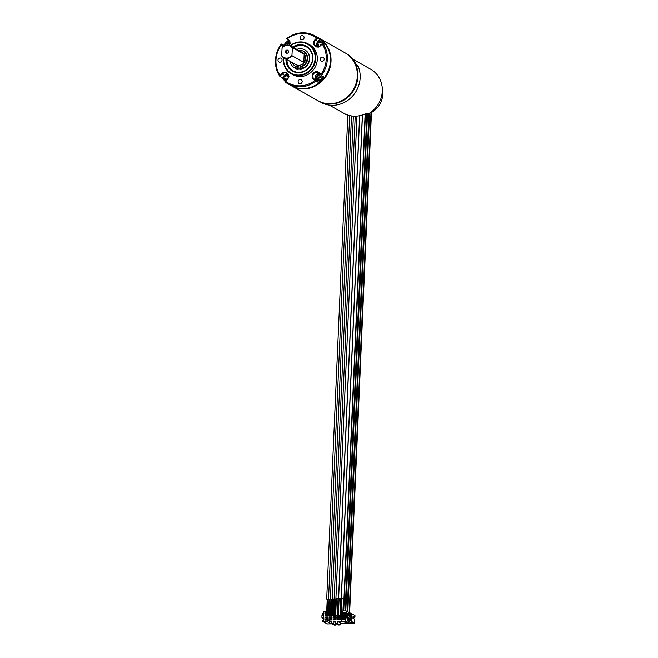 <?xml version="1.0" encoding="UTF-8"?>
<svg xmlns="http://www.w3.org/2000/svg" width="658" height="658" viewBox="0 0 658 658"><rect width="100%" height="100%" fill="white"/><g stroke="black" fill="none" stroke-linecap="round" stroke-linejoin="round"><path stroke-width="0.99" d="M347.547 611.685L369.311 113.291M372.387 111.087L372.65 111.235A20.628 19.098 -60.6 0 1 371.499 111.959M382.314 88.945A20.628 19.098 119.4 0 1 371.474 112.477M346.618 114.632L345.137 113.982A25.785 23.877 119.4 0 0 355.41 116.186A25.785 23.877 119.4 0 0 366.555 113.201L368.028 114.023A25.785 23.877 119.4 0 0 382.29 91.544A25.785 23.877 119.4 0 0 370.635 69.213L352.894 59.22M346.61 114.813A25.785 23.877 119.4 0 1 345.335 114.147L329.288 105.115M318.176 100.83A27.504 25.465 -60.6 0 0 318.456 100.987L319.023 101.307A27.504 25.465 119.4 0 0 320.635 102.13L322.33 103.084A27.504 25.465 -60.6 0 0 360.165 77.743A27.504 25.465 119.4 0 0 358.289 66.532L355.879 63.949M345.162 52.895A27.504 25.465 119.4 0 1 345.45 53.051A27.504 25.465 119.4 0 1 357.894 76.468A27.504 25.465 -60.6 0 1 318.456 100.987M345.45 53.051L346.009 53.372A27.504 25.465 119.4 0 1 356.595 65.578L358.289 66.532M339.1 598.887L338.623 598.681L339.503 598.492L340.745 598.961M340.022 615.666L340.754 598.772L339.66 598.583L339.109 598.698L338.368 615.592L340.022 615.666L338.368 615.592M336.378 598.945L335.901 598.739L336.781 598.55L338.023 599.019M337.291 615.724L338.031 598.829L336.937 598.64L336.386 598.755L335.646 615.649L337.291 615.724L335.646 615.649M335.522 599.134L334.675 599.093M335.498 599.002L334.708 598.969M333.968 615.855L334.79 615.863L333.968 615.855M333.655 599.175L332.816 599.134M332.923 615.904L333.639 598.986L332.816 598.977L332.084 615.863L332.923 615.904L332.084 615.863M331.788 599.208L330.949 599.175M331.772 599.076L330.958 599.019L330.217 615.904L331.056 615.946L330.217 615.904M329.929 599.249L329.082 599.216M329.905 599.117L329.115 599.084M328.375 615.97L329.197 615.987L328.375 615.97M328.062 599.29L327.215 599.257M327.33 616.02L328.046 599.109L327.223 599.101L326.491 615.987L327.33 616.02L326.491 615.987M341.823 598.829L343.476 598.895M342.744 615.608L343.476 598.714L342.382 598.525L341.831 598.64L341.091 615.534L342.744 615.608L341.091 615.534M349.628 612.853L371.499 111.786M349.554 612.82L371.433 111.844M325.447 622.748L322.354 621.423L322.404 620.247L323.415 620.223L323.456 618.652M350.401 620.831L350.451 619.647L347.58 619.713L347.531 620.897L350.401 620.831L352.778 622.172L349.908 622.229L349.859 623.455L340.186 623.661M332.117 623.833L327.544 623.932L323.358 621.571L323.802 611.356L326.697 611.29M352.778 622.172L354.654 623.052L354.818 619.334L352.951 618.29L353.042 616.258L354.909 617.311L354.983 615.625L350.739 613.067L347.868 613.124L347.819 614.309L349.9 615.839M350.023 613.075L346.116 610.879L346.05 612.277M327.536 611.274L328.556 611.249M329.403 611.233L330.423 611.216M331.27 611.192L332.29 611.175M333.129 611.159L334.149 611.134M334.996 611.117L335.843 611.101M337.496 611.06L338.566 611.043M340.219 611.002L341.296 610.986M342.95 610.945L346.116 610.879M347.893 615.559L347.819 617.245L346.034 617.286L346.634 616.678L346.141 614.917L348.024 614.876L350.525 616.102L350.171 616.785L350.673 616.965L347.893 615.559L348.024 614.876M346.116 615.51L346.552 615.756M346.667 615.781L346.075 615.658L346.223 612.368M350.541 616.9L350.574 616.217L350.673 616.965M350.475 616.974L350.352 619.655M347.819 617.245L350.393 618.693M347.992 615.551L350.492 616.776M349.439 616.365L349.464 615.691M349.595 616.365L349.628 615.691M349.99 616.587L350.023 615.913M350.155 616.579L350.188 615.904M350.451 619.647L351.413 620.19L351.652 614.786L350.081 614.819A0.518 0.477 -60.6 0 1 350.541 615.32L350.508 616.094M350.541 615.469L349.916 615.485M347.819 614.309L350.689 614.243L350.739 613.067M351.652 614.786L350.689 614.243M354.654 623.052L349.867 623.151M327.026 623.636L325.027 622.756M353.009 616.834L353.889 617.336L353.831 618.783M353.889 617.336L354.909 617.311M322.017 616.159L321.951 615.436L323.794 615.394L322.642 614.843L322.691 613.659L323.876 613.634M323.506 617.171L323.909 612.837M323.695 617.755L321.943 617.796L321.918 616.11M323.769 615.987L323.234 615.995L323.185 617.179L323.72 617.163M321.943 617.796L323.646 618.759M323.588 620.173L323.514 617.171M323.234 615.995L323.654 616.233M337.389 621.275L337.299 623.381L340.128 624.977L340.219 622.863L337.389 621.275L345.672 621.094L345.779 612.277M337.299 623.381L335.679 623.422L335.769 621.308L333.252 621.358L333.162 623.471L331.542 623.504L331.632 621.399L329.716 621.44L329.115 620.165L327.668 620.198L326.952 621.497L323.358 621.571M344.405 616.645L344.274 619.688L341.354 619.746L341.486 616.711L344.405 616.645L344.011 619.203L342.473 619.236L342.538 617.632L344.076 617.599M340.285 616.735L340.153 619.77L337.233 619.836L337.365 616.793L340.285 616.735L339.89 619.293L338.352 619.326L338.418 617.722L339.964 617.689M336.164 616.817L336.032 619.861L333.113 619.918L333.252 616.883L336.164 616.817L335.769 619.375L334.231 619.408L334.305 617.804L335.843 617.772M332.051 616.908L331.92 619.943L329 620.009L329.132 616.965L332.051 616.908L331.657 619.466L330.11 619.499L330.184 617.895L331.722 617.862M327.931 616.998L327.799 620.033L324.879 620.099L325.011 617.056L327.931 616.998L327.536 619.556L325.998 619.589L326.064 617.985L327.602 617.952M342.884 612.392L344.595 612.351L344.463 615.394L342.752 615.427M340.161 612.45L340.03 615.485M338.376 615.526L337.422 615.543L337.554 612.508L338.508 612.483M333.96 615.617L333.302 615.633L333.433 612.59L334.091 612.582M334.93 612.557L335.777 612.54M335.646 615.584L334.799 615.6M330.324 613.56L329.337 612.697L330.357 612.656M331.204 612.639L332.224 612.614M332.224 612.656L332.093 615.641L331.073 615.682M330.226 615.699L329.206 615.715L330.25 615.238M327.478 612.721L328.12 612.705L327.988 615.748L327.339 615.756M326.5 615.773L325.068 615.806L325.2 612.763L326.631 612.738M346.018 622.221L341.551 620.848M341.535 621.185L346.166 622.608L345.59 621.103M349.859 623.455L345.672 621.094M331.607 623.545L330.637 623.57L326.952 621.497M331.583 622.493L329.716 621.44M335.703 622.739L333.252 621.358M346.034 617.286L350.023 619.655M347.531 620.897L349.908 622.229M346.363 616.686L345.73 619.704M346.042 616.505L346.634 616.62M329.658 621.317L327.668 620.198M330.637 623.57L331.311 622.336M336.057 623.636L335.991 625.067L334.371 625.1L331.542 623.504M335.991 625.067L333.162 623.471M340.128 624.977L338.508 625.01L335.679 623.422M344.274 619.688L344.011 619.203M341.354 619.746L342.473 619.236M341.486 616.711L342.538 617.632M343.978 617.706L343.92 619.104L342.571 619.137L342.629 617.73L343.978 617.706M342.802 619.129L342.629 617.73M342.859 617.862L343.969 617.837M340.153 619.77L339.89 619.293M337.233 619.836L338.352 619.326M337.365 616.793L338.418 617.722M339.857 617.788L339.799 619.194L338.451 619.219L338.516 617.821L339.857 617.788M338.681 619.219L338.516 617.821M338.738 617.944L339.857 617.92M336.032 619.861L335.769 619.375M333.113 619.918L334.231 619.408M333.252 616.883L334.305 617.804M335.745 617.878L335.679 619.277L334.338 619.31L334.396 617.903L335.745 617.878M334.568 619.301L334.396 617.903M334.618 618.035L335.736 618.01M331.92 619.943L331.657 619.466M329 620.009L330.11 619.499M329.132 616.965L330.184 617.895M331.624 617.969L331.558 619.367L330.217 619.4L330.275 617.994L331.624 617.969M330.448 619.392L330.275 617.994M330.505 618.125L331.616 618.101M327.799 620.033L327.536 619.556M324.879 620.099L325.998 619.589M325.011 617.056L326.064 617.985M327.503 618.051L327.445 619.458L326.097 619.482L326.154 618.084L327.503 618.051M326.327 619.482L326.154 618.084M326.384 618.207L327.495 618.183M344.463 615.394L342.769 614.942M344.595 612.351L344.2 614.917M342.843 613.338L344.266 613.314M342.991 614.835L342.834 613.453L344.167 613.412L344.101 614.819L342.777 614.843M343.048 613.569L344.159 613.544M340.342 615.485L340.474 612.442M337.422 615.543L338.393 615.098M337.554 612.508L338.467 613.305M333.302 615.633L333.968 615.329M335.67 615.098L334.823 615.115M333.433 612.59L334.067 613.141M334.889 613.511L335.736 613.495M334.889 613.61L335.736 613.593M335.67 614.991L334.823 615.016M334.881 613.741L335.728 613.725M331.838 615.181L331.089 615.189M331.163 613.585L331.912 613.569M331.155 613.692L331.813 613.675L331.747 615.074L331.097 615.09M331.155 613.824L331.805 613.807M327.988 615.748L327.363 615.271M328.12 612.705L327.725 615.263M325.068 615.806L326.179 615.296L326.59 613.684M325.2 612.763L326.253 613.692M327.429 613.766L327.363 615.172M326.343 613.791L326.286 615.197L326.582 613.791M322.354 621.423L323.366 621.407M322.642 614.843L323.818 614.819M333.17 611.159L333.696 599.167M335.226 611.109L335.753 599.117M343.468 610.937L365.165 113.892M345.524 610.895L367.238 113.579M285.235 45.476L285.309 43.658L285.473 45.328M285.309 43.658L286.83 43.535L285.547 43.749M286.83 43.535L287.11 41.824L287.266 43.716M288.796 41.89L287.34 41.923M287.11 41.824L288.862 41.791L288.459 43.502L289.709 43.658M290.499 43.543L288.459 43.502M283.063 46.726A4.384 4.055 119.4 0 1 282.85 46.521L281.32 44.876A26.649 24.667 -60.6 0 0 279.987 75.3L279.938 76.484A27.504 25.465 -60.6 0 1 275.447 60.363A27.504 25.465 -60.6 0 1 281.353 44.02L283.623 45.295A27.504 25.465 119.4 0 1 285.44 43.107M286.649 41.865A27.504 25.465 119.4 0 1 288.369 40.327M283.623 45.295L284.19 45.904M320.183 39.151L317.913 37.876A27.504 25.465 -60.6 0 0 314.886 35.845L317.995 37.596A27.504 25.465 119.4 0 1 330.448 61.013A27.504 25.465 -60.6 0 1 291.009 85.532L287.891 83.78A27.504 25.465 -60.6 0 0 316.029 81.09L318.291 82.365A27.504 25.465 119.4 0 0 323.687 76.879L321.425 75.604L320.898 74.436A26.649 24.667 -60.6 0 0 322.223 44.004L322.839 43.14L325.101 44.415A27.504 25.465 119.4 0 0 320.183 39.151L317.839 41.536A3.866 3.578 -60.6 0 0 317.353 46.619M314.886 35.845A27.504 25.465 -60.6 0 0 286.748 38.542L288.78 40.763A3.866 3.578 119.4 0 1 289.216 45.237M321.425 75.604A27.504 25.465 -60.6 0 0 327.33 59.261A27.504 25.465 -60.6 0 0 322.839 43.14M279.987 75.3L281.673 73.589A4.384 4.055 119.4 0 1 287.521 73.466A4.384 4.055 119.4 0 1 287.25 79.56L285.572 81.271A26.649 24.667 -60.6 0 0 314.779 80.646L313.249 79.009A4.384 4.055 119.4 0 1 313.512 72.915A4.384 4.055 119.4 0 1 319.36 72.791L320.898 74.436M322.223 44.004L320.545 45.715A4.384 4.055 119.4 0 1 314.697 45.838A4.384 4.055 119.4 0 1 314.96 39.751L316.646 38.041A26.649 24.667 -60.6 0 0 287.431 38.657L288.969 40.303A4.384 4.055 119.4 0 1 289.487 45.328M283.491 57.624A17.19 15.915 -60.6 0 0 283.359 59.138A17.19 15.915 -60.6 0 0 291.149 73.77L292.67 74.634A17.19 15.915 -60.6 0 0 317.321 59.31A17.19 15.915 119.4 0 0 309.54 44.678L308.01 43.815A17.19 15.915 -60.6 0 0 290.236 45.649M298.123 81.65A2.147 1.99 -60.6 0 0 299.094 83.484A2.147 1.99 -60.6 0 0 302.178 81.567A2.147 1.99 -60.6 0 0 301.2 79.733A2.147 1.99 -60.6 0 0 298.123 81.65M280.119 57.994A2.147 1.99 -60.6 0 0 278.976 61.975A2.147 1.99 -60.6 0 0 281.969 60.585A2.147 1.99 -60.6 0 0 280.119 57.994M304.095 37.654A2.147 1.99 -60.6 0 0 303.116 35.828A2.147 1.99 -60.6 0 0 300.04 37.745A2.147 1.99 -60.6 0 0 301.01 39.57A2.147 1.99 -60.6 0 0 304.095 37.654M322.091 61.317A2.147 1.99 -60.6 0 0 323.243 57.336A2.147 1.99 -60.6 0 0 320.249 58.727A2.147 1.99 -60.6 0 0 322.091 61.317M314.779 80.646L315.692 80.786L313.776 78.738A3.866 3.578 119.4 0 1 318.373 72.627A3.866 3.578 119.4 0 1 319.171 73.252L321.088 75.3M280.069 76.172L282.167 74.033A3.866 3.578 119.4 0 1 286.526 73.301A3.866 3.578 119.4 0 1 287.094 79.305L284.865 81.748A27.504 25.465 -60.6 0 0 287.891 83.78M285.153 81.279A27.504 25.465 119.4 0 1 282.2 77.759L279.938 76.484M318.275 37.761A27.504 25.465 119.4 0 1 318.562 37.917A27.504 25.465 119.4 0 1 331.015 61.334A27.504 25.465 -60.6 0 1 291.576 85.853L317.896 100.666A27.504 25.465 -60.6 0 0 357.327 76.155A27.504 25.465 119.4 0 0 344.882 52.739L318.562 37.917M281.353 44.02L281.32 44.876M284.988 81.436L285.572 81.271M319.451 73.548A3.866 3.578 -60.6 0 0 316.153 80.07L318.291 82.365M317.107 80.292A3.438 3.183 -60.6 0 0 321.852 75.843M315.7 76.139L317.23 76.024L317.501 74.313L319.253 74.28L318.85 75.991L320.898 76.032L320.816 77.858L318.776 77.685L319.015 79.684L317.263 79.725L317.156 77.718L315.626 77.965L315.939 76.238L315.865 77.866M320.874 76.131L318.85 75.991M317.156 77.718L317.501 79.692M319.196 74.379L317.732 74.412L317.658 76.205L315.939 76.238M317.23 76.024L317.658 76.205M287.579 74.222A3.866 3.578 -60.6 0 0 284.544 75.374L282.2 77.759M287.785 78.376L286.937 78.36L286.97 79.429M286.074 80.334L285.424 80.399L285.309 78.392L285.662 80.366M284.026 78.541L283.861 76.822L283.779 78.639L285.309 78.392M283.861 76.822L285.383 76.706L284.1 76.912M285.383 76.706L285.662 74.987L285.819 76.879M287.349 75.053L285.893 75.086M285.662 74.987L287.414 74.954L287.011 76.665L288.262 76.822M289.051 76.706L287.011 76.665M283.499 46.364A3.866 3.578 119.4 0 1 283.384 46.249L281.459 44.193M287.431 38.657L286.855 38.715M317.913 37.876L316.646 38.041M322.486 43.321L320.38 45.46A3.866 3.578 119.4 0 1 316.021 46.2A3.866 3.578 119.4 0 1 315.462 40.196L317.559 38.057M323.522 43.527A3.438 3.183 -60.6 0 0 321.926 41.141M321.285 44.547L320.224 44.514L320.257 45.583M318.711 46.562L318.604 44.555L318.957 46.397M317.312 44.703L317.148 42.976L317.074 44.802L318.604 44.555M317.148 42.976L319.105 43.033L317.386 43.074M318.678 42.86L318.949 41.15L319.105 43.033M320.643 41.215L319.188 41.248M318.949 41.15L320.701 41.117L320.298 42.828L322.321 42.967M322.231 43.749L322.346 42.869L320.298 42.828M291.149 73.77A17.19 15.915 -60.6 0 0 315.791 58.447A17.19 15.915 -60.6 0 0 308.01 43.815M283.779 57.789A16.672 15.438 -60.6 0 0 283.68 59.031A16.672 15.438 -60.6 0 0 298.691 75.078A16.672 15.438 -60.6 0 0 315.141 58.365A16.672 15.438 -60.6 0 0 307.072 43.889A16.672 15.438 -60.6 0 0 290.523 45.805M285.95 59.014A14.27 13.209 -60.6 0 0 298.806 72.717A14.27 13.209 -60.6 0 0 312.871 58.414A14.27 13.209 -60.6 0 0 306.422 46.274A14.27 13.209 -60.6 0 0 292.695 47.031M286.6 59.376A13.752 12.732 -60.6 0 0 292.835 70.776A13.752 12.732 -60.6 0 0 312.55 58.521A13.752 12.732 -60.6 0 0 306.324 46.808A13.752 12.732 -60.6 0 0 293.345 47.392M286.962 59.582A13.752 12.732 -60.6 0 0 293.016 70.883M293.715 47.598A13.752 12.732 119.4 0 1 306.505 46.915M294.759 67.914A10.314 9.549 -60.6 0 0 294.883 67.988A10.314 9.549 -60.6 0 0 295.171 68.144A10.314 9.549 -60.6 0 1 294.628 67.848A10.314 9.549 -60.6 0 1 290.112 61.358M298.115 69.057A10.314 9.549 -60.6 0 0 299.884 69.115A10.824 10.018 -60.6 0 0 302.4 68.448L302.516 65.874A8.422 7.797 -60.6 0 0 307.146 58.529A8.422 7.797 -60.6 0 0 303.346 51.25A8.422 7.797 -60.6 0 0 298.658 50.386M302.894 68.44A10.314 9.549 -60.6 0 0 309.671 58.792A10.314 9.549 -60.6 0 0 305.008 50.016A10.314 9.549 -60.6 0 0 304.876 49.942M291.955 55.108L292.037 55.749A6.876 6.366 -60.6 0 1 283.697 57.739A6.876 6.366 -60.6 0 1 281.739 55.971L281.657 55.321A6.531 6.045 -60.6 0 0 291.955 55.108L292.399 47.532A6.876 6.366 -60.6 0 0 290.441 45.756L302.581 52.599A6.876 6.366 119.4 0 1 305.699 58.447A6.876 6.366 119.4 0 1 300.056 65.216L299.884 69.131L300.369 69.403A10.824 10.018 -60.6 0 0 302.886 68.72L302.91 68.185A10.314 9.549 -60.6 0 0 309.424 58.652A10.314 9.549 -60.6 0 0 304.753 49.868A10.314 9.549 -60.6 0 0 296.865 49.375M291.913 62.37A8.422 7.797 -60.6 0 0 295.08 65.923A8.422 7.797 -60.6 0 0 295.261 66.03L295.154 68.605L295.631 68.876A10.824 10.018 -60.6 0 0 298.099 69.452L298.115 68.942A10.314 9.549 -60.6 0 0 299.892 68.958M302.91 68.185L302.993 66.145A8.422 7.797 -60.6 0 0 307.631 58.801A8.422 7.797 -60.6 0 0 303.823 51.521L303.346 51.25M302.993 66.145L302.516 65.874M302.886 68.72L302.4 68.448M295.154 68.605A10.824 10.018 -60.6 0 0 297.613 69.18L297.786 65.265A6.876 6.366 119.4 0 1 295.837 64.574L283.697 57.739M297.786 65.265L298.263 65.537A6.876 6.366 119.4 0 0 300.04 65.57M292.399 47.532L304.169 54.162A6.876 6.366 119.4 0 1 305.328 58.241A6.876 6.366 119.4 0 1 303.815 62.378L292.037 55.749M304.169 54.162L303.815 62.378M281.657 55.321L282.101 47.754A6.876 6.366 -60.6 0 1 290.441 45.756M292.259 48.05A6.531 6.045 -60.6 0 0 281.961 48.273M285.416 51.719A1.637 1.513 -60.6 0 0 286.156 53.109A1.637 1.513 -60.6 0 0 288.5 51.653A1.637 1.513 -60.6 0 0 287.76 50.263A1.637 1.513 -60.6 0 0 285.416 51.719M297.449 67.305A1.003 0.929 119.4 0 1 296.001 68.202A1.003 0.929 119.4 0 1 295.549 67.338A1.003 0.929 119.4 0 1 296.997 66.442A1.003 0.929 119.4 0 1 297.449 67.305M302.112 67.198A1.003 0.929 119.4 0 1 300.673 68.103A1.003 0.929 119.4 0 1 300.212 67.239A1.003 0.929 119.4 0 1 301.66 66.343A1.003 0.929 119.4 0 1 302.112 67.198M298.115 68.942L298.263 65.537M298.099 69.452L297.613 69.18M297.21 66.623A1.003 0.929 -60.6 0 0 296.264 68.292M301.874 66.524A1.003 0.929 -60.6 0 0 300.928 68.193M288.138 50.576A1.637 1.513 119.4 0 0 286.263 52.196A1.637 1.513 -60.6 0 0 286.625 53.273M347.284 611.537L369.031 113.456M347.745 611.8L369.516 113.16M349.291 612.672L371.153 112.049M349.159 612.59L371.005 112.156M347.819 611.841L369.59 113.11M331.311 611.192L331.838 599.208M331.385 611.192L331.912 599.208M333.367 611.15L333.894 599.15M333.441 611.15L333.968 599.142M335.432 611.109L335.958 599.076M335.506 611.101L336.032 599.043M337.562 611.06L338.089 599.01M341 610.986L341.535 598.755M341.14 610.986L341.666 598.796M343.057 610.945L343.583 598.887M343.196 610.945L343.723 598.862M343.665 610.928L365.371 113.793M343.739 610.928L365.445 113.76M345.113 610.904L366.843 113.357M345.253 610.895L366.975 113.431M345.73 610.887L367.435 113.694M345.804 610.887L367.509 113.735M347.153 611.463L368.891 113.538M319.36 72.791L319.171 73.252M281.673 73.589L284.544 75.374M313.249 79.009L313.776 78.738L316.153 80.07M317.164 80.325L317.049 80.268A3.438 3.183 -60.6 0 0 321.737 75.785M282.85 46.521L283.54 46.331M288.969 40.303L288.78 40.763M314.96 39.751L317.839 41.536M323.407 43.461A3.438 3.183 -60.6 0 0 321.869 41.109C318.817 40.344 317.131 41.322 316.819 44.028L318.497 47.096M341.239 598.796L362.361 114.994M338.623 598.681L359.712 115.693M338.516 598.854L359.605 115.718M335.901 598.739L356.973 116.096M355.221 116.186L334.141 598.912M335.522 598.977L334.79 615.863M334.683 598.936L333.951 615.83M353.362 116.137L332.282 598.953M351.504 115.94L330.415 598.994M331.796 599.051L331.056 615.946M349.661 115.578L328.548 599.035M329.929 599.093L329.197 615.987M329.09 599.06L328.35 615.946M347.819 115.06L326.689 599.076M343.961 598.739L365.132 113.908M341.354 598.624L362.468 114.961M290.03 41.783C286.978 41.026 285.292 41.997 284.98 44.703L285.029 45.492M320.421 74.272C317.37 73.507 315.684 74.486 315.371 77.192L317.049 80.268M288.582 74.946C285.531 74.19 283.845 75.16 283.524 77.874L285.21 80.942"/></g></svg>
